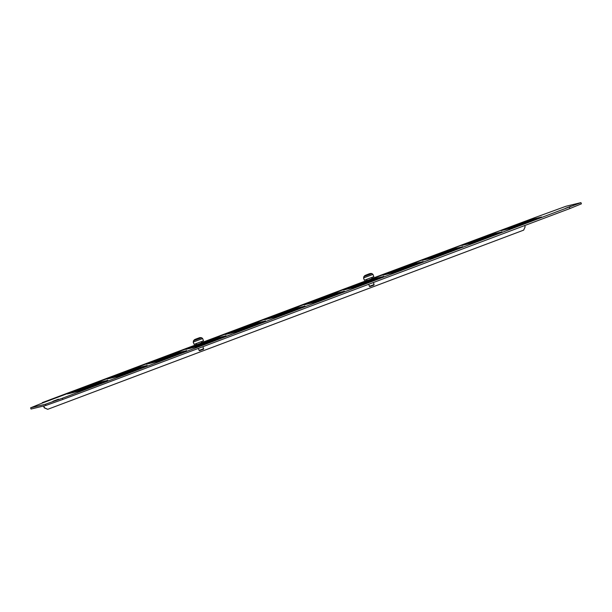 <?xml version="1.0" encoding="UTF-8"?>
<svg xmlns="http://www.w3.org/2000/svg" width="612" height="612" viewBox="0 0 612 612"><rect width="100%" height="100%" fill="white"/><g stroke="black" fill="none" stroke-linecap="round" stroke-linejoin="round"><path stroke-width="0.92" d="M369.288 286.339L374.108 284.549L373.856 285.1L369.839 286.592L368.546 284.343M373.84 276.693L364.362 280.22L363.513 277.94L372.991 274.413L373.84 276.693M371.545 277.649L371.958 278.766L367.56 280.434L367.139 280.556L366.726 279.447M366.557 274.88L369.809 273.618L366.557 274.88M203.475 349.23L199.504 350.722L198.204 348.473M203.72 348.687L198.992 350.462M194.111 344.342L193.178 342.07L202.648 338.551L203.498 340.83L194.111 344.342M196.842 344.686L201.616 342.896L201.203 341.779M198.992 337.901L195.167 339.339L198.999 337.954M565.542 208.271L571.111 206.183L565.542 208.271M396.691 272.149L402.26 270.06L396.691 272.149M226.348 336.279L231.917 334.19L226.348 336.279M52.946 401.258L58.515 399.169L52.946 401.258M67.549 393.983L97.124 382.852L67.549 393.983M69.064 393.615L98.639 382.485L69.064 393.615M70.587 393.248L100.154 382.118L70.587 393.248M72.101 392.881L101.676 381.75L72.101 392.881M73.616 392.514L103.191 381.383L73.616 392.514M75.138 392.147L104.713 381.016L75.138 392.147M76.653 391.779L106.228 380.649L76.653 391.779M78.175 391.412L107.743 380.282L78.175 391.412M106.978 379.142L136.553 368.003L106.978 379.142M108.5 378.774L138.067 367.636L108.5 378.774M110.015 378.407L139.59 367.269L110.015 378.407M111.529 378.04L141.104 366.902L111.529 378.04M113.052 377.673L142.627 366.534L113.052 377.673M114.566 377.306L144.141 366.167L114.566 377.306M116.089 376.938L145.656 365.8L116.089 376.938M117.603 376.571L147.178 365.433L117.603 376.571M146.413 364.293L175.981 353.162L146.413 364.293M147.928 363.926L177.503 352.795L147.928 363.926M149.443 363.559L179.018 352.428L149.443 363.559M150.965 363.191L180.532 352.061L150.965 363.191M152.48 362.824L182.055 351.693L152.48 362.824M153.995 362.457L183.569 351.326L153.995 362.457M155.517 362.09L185.092 350.959L155.517 362.09M157.032 361.723L186.606 350.592L157.032 361.723M185.841 349.452L215.416 338.314L185.841 349.452M187.356 349.085L216.931 337.946L187.356 349.085M188.879 348.718L218.446 337.579L188.879 348.718M190.393 348.35L219.968 337.212L190.393 348.35M191.908 347.983L221.483 336.845L191.908 347.983M193.43 347.616L223.005 336.478L193.43 347.616M194.945 347.249L224.52 336.11L194.945 347.249M196.467 346.874L226.035 335.743L196.467 346.874M225.27 334.603L254.844 323.473L225.27 334.603M226.792 334.236L256.359 323.105L226.792 334.236M228.307 333.869L257.882 322.738L228.307 333.869M229.821 333.502L259.396 322.371L229.821 333.502M231.344 333.135L260.919 322.004L231.344 333.135M232.858 332.767L262.433 321.637L232.858 332.767M234.381 332.4L263.948 321.269L234.381 332.4M235.895 332.033L265.47 320.902L235.895 332.033M264.705 319.762L294.273 308.624L264.705 319.762M266.22 319.395L295.795 308.257L266.22 319.395M267.735 319.028L297.31 307.89L267.735 319.028M269.257 318.661L298.824 307.522L269.257 318.661M270.772 318.294L300.347 307.155L270.772 318.294M272.286 317.919L301.861 306.788L272.286 317.919M273.809 317.552L303.384 306.421L273.809 317.552M275.323 317.184L304.898 306.054L275.323 317.184M304.133 304.914L333.708 293.783L304.133 304.914M305.648 304.547L335.223 293.416L305.648 304.547M307.17 304.179L336.738 293.049L307.17 304.179M308.685 303.812L338.26 292.681L308.685 303.812M310.2 303.445L339.775 292.314L310.2 303.445M311.722 303.078L341.297 291.947L311.722 303.078M313.237 302.711L342.812 291.572L313.237 302.711M314.759 302.343L344.327 291.205L314.759 302.343M343.562 290.073L373.136 278.934L343.562 290.073M345.084 289.705L374.651 278.567L345.084 289.705M346.599 289.338L376.173 278.2L346.599 289.338M348.113 288.963L377.688 277.833L348.113 288.963M349.636 288.596L379.203 277.466L349.636 288.596M351.15 288.229L380.725 277.098L351.15 288.229M352.665 287.862L382.24 276.731L352.665 287.862M354.187 287.495L383.762 276.364L354.187 287.495M382.997 275.224L412.564 264.093L382.997 275.224M384.512 274.857L414.087 263.726L384.512 274.857M386.027 274.49L415.602 263.359L386.027 274.49M387.549 274.122L417.116 262.992L387.549 274.122M389.064 273.755L418.639 262.617L389.064 273.755M390.578 273.388L420.153 262.25L390.578 273.388M392.101 273.021L421.676 261.882L392.101 273.021M393.615 272.654L423.19 261.515L393.615 272.654M422.425 260.383L452 249.245L422.425 260.383M423.94 260.008L453.515 248.877L423.94 260.008M425.462 259.641L455.03 248.51L425.462 259.641M426.977 259.274L456.552 248.143L426.977 259.274M428.492 258.907L458.067 247.776L428.492 258.907M430.014 258.539L459.589 247.409L430.014 258.539M431.529 258.172L461.104 247.041L431.529 258.172M433.051 257.805L462.618 246.674L433.051 257.805M461.853 245.534L491.428 234.404L461.853 245.534M463.376 245.167L492.943 234.036L463.376 245.167M464.891 244.8L494.465 233.662L464.891 244.8M466.405 244.433L495.98 233.294L466.405 244.433M467.928 244.066L497.495 232.927L467.928 244.066M469.442 243.698L499.017 232.56L469.442 243.698M470.957 243.331L500.532 232.193L470.957 243.331M472.479 242.964L502.054 231.826L472.479 242.964M501.289 230.686L530.856 219.555L501.289 230.686M502.804 230.319L532.379 219.188L502.804 230.319M504.319 229.951L533.894 218.821L504.319 229.951M505.841 229.584L535.408 218.453L505.841 229.584M507.356 229.217L536.931 218.086L507.356 229.217M508.87 228.85L538.445 217.719L508.87 228.85M535.928 217.214L566.069 206.236L580.949 202.633L581.4 203.834L569.94 208.516L62.86 399.429L45.931 405.435L31.051 409.038L30.6 407.837L42.06 403.155L535.928 217.214M580.949 202.633L62.409 398.221L62.86 399.429M62.409 398.221L45.487 404.226L45.931 405.435M569.489 207.315L569.94 208.516M45.487 404.226L30.6 407.837M510.393 228.483L539.968 217.352L510.393 228.483M511.907 228.115L541.482 216.985L511.907 228.115M45.495 401.862L42.304 402.635L196.727 344.495M371.874 278.552L525.999 220.932M201.539 342.682L367.07 280.365M524.66 225.568L525.134 226.83L523.658 230.135L47.736 409.313L44.469 407.799L43.789 405.955M47.736 409.313L44.248 407.852L43.559 406.008M369.686 273.633L365.532 275.255L369.686 273.633M364.591 275.721L370.727 273.434L364.591 275.721L363.513 277.94M370.727 273.434L371.943 273.587L363.765 276.624M194.8 339.507L199.734 337.648L194.8 339.507M200.331 337.579L194.249 339.851L193.178 342.07M201.532 337.732L193.43 340.754M374.108 284.549L373.358 282.53M371.943 273.587L372.991 274.413M203.513 349.23L203.016 346.66M202.648 338.551L201.6 337.717L199.879 337.602L194.249 339.851M196.796 344.686L196.383 343.577"/></g></svg>
